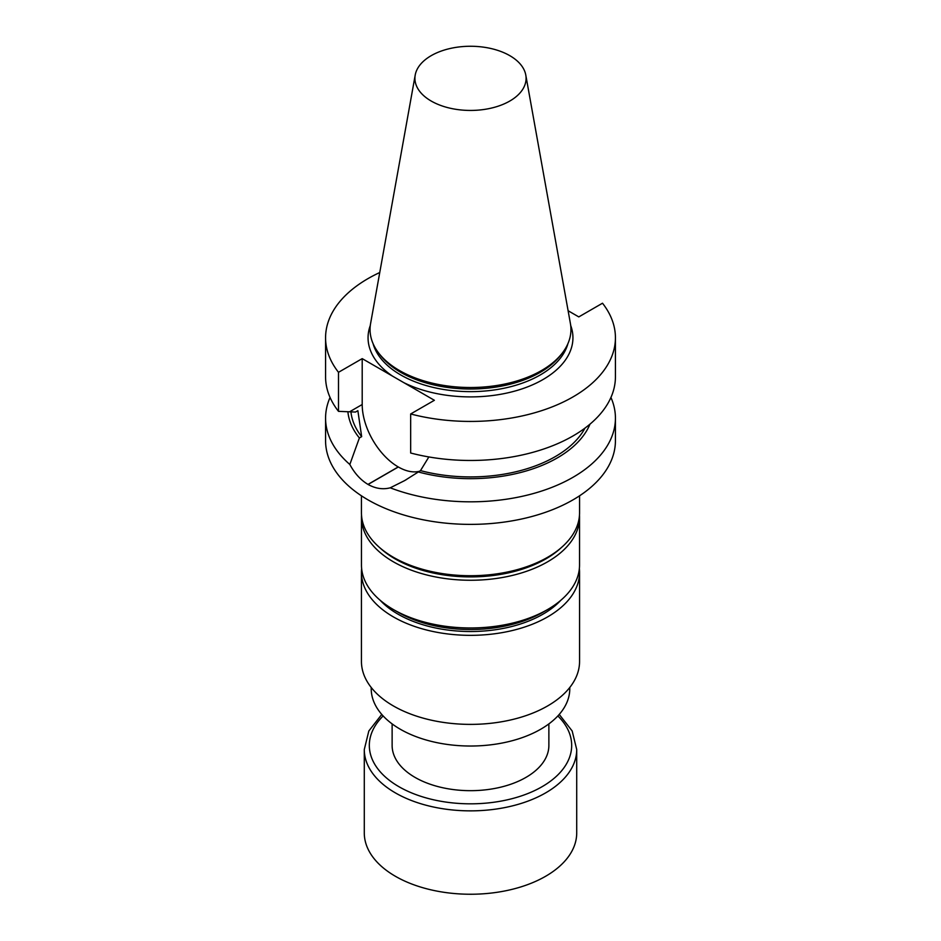 <?xml version="1.0" encoding="UTF-8"?>
<svg xmlns="http://www.w3.org/2000/svg" width="941" height="941" viewBox="0 0 941 941"><rect width="100%" height="100%" fill="white"/><g stroke="black" fill="none" stroke-linecap="round" stroke-linejoin="round"><path stroke-width="1.41" d="M392.126 723.888L392.126 745.413A78.374 45.25 0 0 0 415.075 777.419A78.374 45.25 0 0 0 500.494 787.229A78.374 45.25 0 0 0 548.874 745.413L548.874 723.888M361.438 495.813L361.438 512.763A109.062 62.965 0 0 0 393.385 557.284A109.062 62.965 0 0 0 547.615 557.284A109.062 62.965 0 0 0 579.562 512.763L579.562 495.813M395.608 558.578L393.385 557.284L395.608 558.578A105.91 61.141 0 0 0 545.392 558.578L547.615 557.284M419.215 471.335A50.967 29.43 60 0 1 398.337 466.983L398.243 466.936A50.967 29.43 60 0 1 362.203 404.512L362.203 358.627L434.377 400.29L410.664 413.969L410.664 453.009A144.926 83.678 0 0 0 615.426 376.8L615.426 337.76A144.926 83.678 0 0 0 602.499 303.214L578.797 316.905L568.105 310.73M410.664 413.969A144.926 83.678 0 0 0 615.426 337.76M325.574 337.76L325.574 376.8A144.926 83.678 0 0 0 338.501 411.346L338.501 372.307A144.926 83.678 180 0 1 325.574 337.76A144.926 83.678 180 0 1 379.752 272.525M362.203 358.627L338.501 372.307M610.932 397.467A144.926 83.678 180 0 1 615.426 418.145L615.426 440.706A144.926 83.678 180 0 1 525.96 518.009A144.926 83.678 180 0 1 368.025 499.871A144.926 83.678 180 0 1 325.574 440.706L325.574 418.145A144.926 83.678 180 0 1 330.068 397.467M615.426 418.145A144.926 83.678 180 0 1 538.958 491.896A144.926 83.678 180 0 1 390.244 487.814C382.916 489.72 375.53 488.602 368.06 484.462A144.926 83.678 180 0 1 367.978 484.403C360.65 480.004 354.604 473.358 349.829 464.478A144.926 83.678 180 0 1 325.574 418.145M525.784 75.033L570.411 323.551A100.44 57.989 180 0 1 562.189 353.204L560.565 355.31A98.652 56.954 180 0 1 470.5 389.009A98.652 56.954 180 0 1 380.435 355.31L378.811 353.204A100.44 57.989 180 0 1 370.589 323.551L415.216 75.033A55.578 32.088 180 0 1 451.915 48.109A55.578 32.088 180 0 1 509.799 55.66A55.578 32.088 180 0 1 525.784 75.033A55.578 32.088 180 0 1 470.5 110.438A55.578 32.088 180 0 1 415.216 75.033M562.189 353.204A100.44 57.989 180 0 1 470.5 387.516A100.44 57.989 180 0 1 378.811 353.204M390.244 487.814L404.677 480.58L420.498 470.606L428.861 456.95M338.501 411.346L355.498 412.052L357.862 410.688L361.662 436.636L359.38 437.953L349.829 464.478M420.498 470.606A119.778 69.152 0 0 0 584.973 428.12M418.216 471.923A122.801 70.904 0 0 0 589.972 424.168M347.888 411.711A122.801 70.904 0 0 0 359.38 437.953M350.934 411.817A119.778 69.152 0 0 0 361.662 436.636M561.083 547.827A106.639 61.565 180 0 1 379.917 547.827M579.48 515.162A109.038 62.953 180 0 1 579.538 517.303A109.038 62.953 180 0 1 470.5 580.256A109.038 62.953 180 0 1 361.462 517.303A109.038 62.953 180 0 1 361.52 515.162M579.538 517.303L579.538 565.023A109.038 62.953 180 0 1 547.603 609.533A109.038 62.953 180 0 1 393.397 609.533A109.038 62.953 180 0 1 361.462 565.023L361.462 517.303M547.603 609.533L543.016 612.179A102.557 59.212 180 0 1 397.984 612.179L393.397 609.533M560.754 600.346A102.44 59.142 180 0 1 470.5 631.517A102.44 59.142 180 0 1 380.246 600.346M579.362 568.611A109.062 62.965 180 0 1 579.562 572.375L579.562 661.417A109.062 62.965 180 0 1 470.5 724.382A109.062 62.965 180 0 1 361.438 661.417L361.438 572.375A109.062 62.965 180 0 1 361.638 568.611M579.562 572.375A109.062 62.965 180 0 1 470.5 635.34A109.062 62.965 180 0 1 361.438 572.375M569.787 687.471L569.787 688.694A99.287 57.319 180 0 1 470.5 746.025A99.287 57.319 180 0 1 371.213 688.694L371.213 687.471M559.225 714.419L572.175 730.992L576.715 749.53L576.715 832.914A106.215 61.33 180 0 1 545.615 876.283A106.215 61.33 180 0 1 429.849 889.574A106.215 61.33 180 0 1 364.285 832.914L364.285 749.53L368.825 730.992L381.775 714.419M392.609 376.177A102.44 59.142 180 0 1 370.307 325.445M570.693 325.445A102.44 59.142 180 0 1 522.89 388.586A102.44 59.142 180 0 1 403.971 382.728M373.071 343.618A98.652 56.954 0 0 0 470.5 391.632A98.652 56.954 0 0 0 567.929 343.618M368.06 484.462L398.337 466.983M367.978 484.403L398.243 466.936M349.629 411.77L362.203 404.512M557.86 715.948A101.181 58.413 180 0 1 542.04 786.723A101.181 58.413 180 0 1 408.7 791.663A101.181 58.413 180 0 1 383.14 715.948M576.715 749.53A106.215 61.33 180 0 1 545.615 792.898A106.215 61.33 180 0 1 429.849 806.19A106.215 61.33 180 0 1 364.285 749.53M404.665 480.557L406.594 479.451"/></g></svg>
